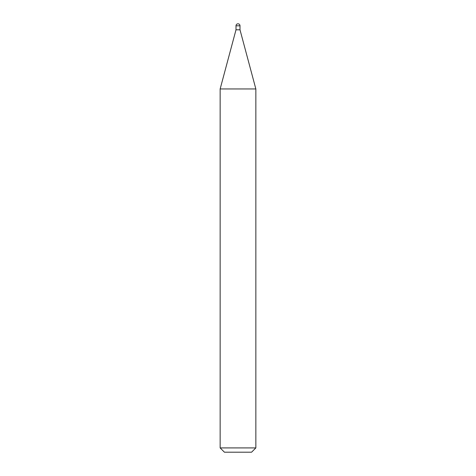 <?xml version="1.0" encoding="UTF-8"?>
<svg xmlns="http://www.w3.org/2000/svg" width="476" height="476" viewBox="0 0 476 476"><rect width="100%" height="100%" fill="white"/><g stroke="black" fill="none" stroke-linecap="round" stroke-linejoin="round"><path stroke-width="0.71" d="M220.15 88.953L255.85 88.953L239.999 29.798L236.001 29.798L239.999 29.798L239.999 25.799L236.001 25.799L236.001 29.798L220.15 88.953L220.15 447.916L255.85 447.916L251.566 452.2L224.434 452.2L220.15 447.916M239.999 25.799A1.999 1.999 0 0 0 238 23.8A1.999 1.999 0 0 0 236.001 25.799M255.85 88.953L255.85 447.916"/></g></svg>
